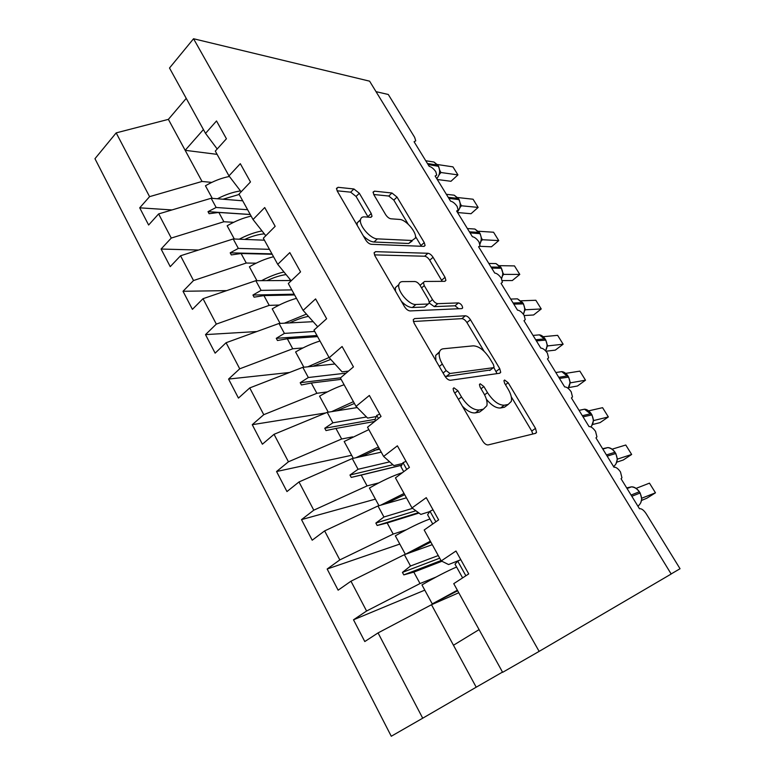 <?xml version="1.0" encoding="UTF-8"?>
<svg xmlns="http://www.w3.org/2000/svg" width="775" height="775" viewBox="0 0 775 775"><rect width="100%" height="100%" fill="white"/><g stroke="black" fill="none" stroke-linecap="round" stroke-linejoin="round"><path stroke-width="1.16" d="M453.937 387.81L453.084 388.643L453.753 391.346L482.563 440.878C484.414 443.707 486.274 445.053 488.163 444.918L535.651 433.332L536.542 432.411L535.496 428.372L508.158 382.714L504.612 380.021L503.924 380.68L504.612 383.276L508.129 389.147C510.958 394.039 512.023 398.118 511.326 401.373L508.197 404.453L504.312 405.199C498.722 405.306 493.113 401.121 487.494 392.625L483.91 386.56L480.19 383.78L479.425 384.516L480.113 387.161L483.707 393.254C486.516 398.176 487.572 402.332 486.865 405.713L483.368 409.19L479.192 409.994C473.196 410.149 467.306 405.809 461.512 396.984L457.851 390.697L453.937 387.81M359.338 193.275L353.933 188.984L338.094 187.308L336.505 188.344L337.251 191.047L365.703 239.959C367.379 242.517 369.249 243.96 371.293 244.29L423.877 246.373L425.088 245.491L424.254 242.575L397.023 197.092L391.956 193.004L374.499 191.154L373.104 192.064L373.87 194.748L385.64 214.617C387.238 217.039 388.982 218.434 390.881 218.792L399.532 219.432C405.955 219.509 417.018 232.5 415.429 238.07L412.077 240.483L377.386 238.865C370.644 239.01 358.922 225.699 360.511 219.683C360.937 217.688 362.274 216.758 364.521 216.874L370.566 217.32L372.019 216.312L371.225 213.503L359.338 193.275L356.064 196.453L350.658 192.171L337.115 190.795M539.129 651.387L671.179 574.023L369.607 81.172L193.556 38.75L169.502 68.016L205.53 133.377L216.516 120.958L226.426 138.764L215.305 151.096L228.964 175.886L240.298 163.68L250.48 181.96L238.991 194.079L253.028 219.528L264.721 207.545L275.173 226.319L263.326 238.206L277.731 264.353L289.811 252.602L300.555 271.889L288.31 283.534L303.112 310.397L315.59 298.908L326.633 318.738L313.982 330.111L329.201 357.721L342.095 346.502L353.448 366.895L340.38 377.997L356.025 406.381L369.355 395.453L381.029 416.437L367.524 427.228L383.615 456.427L397.391 445.819L409.413 467.412L395.444 477.875L412 507.916L426.26 497.657L438.631 519.88L424.177 529.993L441.227 560.926L455.971 551.025L468.72 573.917L453.753 583.662L502.636 672.332L539.129 651.387L193.556 38.75M414.577 318.593L413.22 319.755L414.102 323.175L444.898 376.127C446.691 378.868 448.56 380.244 450.498 380.263L499.73 373.24L500.718 372.31L499.749 368.668L470.444 319.717C468.807 317.256 467.112 315.938 465.368 315.783L414.577 318.593L413.22 319.736M404.511 306.677L374.926 255.808L374.102 252.776L375.584 251.662L427.994 253.27C429.786 253.561 431.472 254.898 433.06 257.29L445.053 277.314L445.916 280.414L444.772 281.325L424.642 281.461L423.382 282.458L424.254 285.626L432.498 299.576C434.174 302.114 435.938 303.471 437.788 303.664L458.48 302.899C460.931 303.713 462.326 305.398 462.656 307.956L461.89 308.595L410.111 310.93C408.105 310.746 406.245 309.332 404.511 306.677M171.972 209.947L139.713 207.826L148.626 225.012L158.623 213.929L171.265 238.07L223.878 221.747L233.672 222.309M242.701 200.803L211.149 198.264L158.623 213.929M671.131 573.946L680.043 568.734L646.243 513.806C643.734 510.066 641.487 508.39 639.501 508.768L621.066 478.756L621.938 477.797L620.484 471.936C618.062 468.517 615.893 466.947 613.974 467.218L595.965 437.885L596.934 436.887L595.558 431.423C593.185 428.071 591.005 426.463 589.039 426.608L571.427 397.943L572.502 396.916L571.194 391.821C568.86 388.527 566.68 386.89 564.665 386.919L547.45 358.893L548.613 357.856L547.373 353.1C545.077 349.854 542.887 348.198 540.824 348.111L523.987 320.695L525.247 319.658L524.074 315.222C521.808 312.034 519.628 310.349 517.516 310.155L501.047 283.34L502.394 282.323L501.28 278.167C499.052 275.038 496.862 273.323 494.712 273.032L478.601 246.789L480.025 245.791L478.979 241.907C476.78 238.826 474.591 237.092 472.401 236.704L456.63 211.023L458.141 210.054L457.143 206.421C454.983 203.389 452.794 201.636 450.566 201.151L435.133 176.012L436.722 175.082L435.773 171.682C433.642 168.698 431.452 166.916 429.185 166.344L414.073 141.738L415.749 140.847L414.644 137.33L388.285 94.482L376.03 91.663M198.526 250.034L161.093 249.037L170.238 266.648L180.536 255.779L193.508 280.54L246.266 263.035L256.147 263.18M264.42 240.192L233.217 238.962L180.536 255.779M226.678 290.625L183.026 291.284L192.403 309.351L203.021 298.695L216.322 324.105L269.216 305.369L279.233 305.05M290.954 280.521L255.827 280.686L203.021 298.695M256.816 331.545L205.511 334.616L215.13 353.148L226.077 342.734L239.727 368.803L292.747 348.779L302.967 347.936M312.79 321.693L279.019 323.466L226.077 342.734M289.55 372.484L228.577 379.072L238.448 398.088L249.744 387.926L263.762 414.683L316.888 393.303L327.389 391.879M334.926 363.998L302.812 367.34L249.744 387.926M325.858 412.91L252.253 424.69L262.386 444.211L274.04 434.31L288.436 461.793L341.659 438.999L352.606 436.877M357.198 407.563L327.215 412.348L274.04 434.31M351.637 455.283L276.559 471.52L286.963 491.563L298.995 481.953L313.778 510.183L367.088 485.906L378.762 482.893M381.261 452.154L352.257 458.548L298.995 481.953M375.42 499.129L301.514 519.618L312.199 540.204L324.628 530.904L339.818 559.908L393.196 534.072L406.197 529.809M406.439 497.821L377.968 505.978L324.628 530.904M399.803 544.069L327.157 569.024L338.132 590.182L350.968 581.202L366.585 611.02L353.507 619.797L364.793 641.545L378.055 632.913L422.714 718.202L391.268 736.25L94.957 158.701L116.182 132.883L149.575 196.656L202.033 181.457L211.759 182.396M432.266 544.67L404.376 554.687L350.968 581.202M458.771 592.759L431.501 604.732L378.055 632.913M139.713 207.826L149.575 196.656M205.53 133.377L217.194 148.994M161.093 249.037L171.265 238.07M228.964 175.886L241.151 191.803M183.026 291.284L193.508 280.54M253.028 219.528L265.796 235.726M205.511 334.616L216.322 324.105M277.731 264.353L291.187 280.802M228.577 379.072L239.727 368.803M303.112 310.397L317.711 326.759M252.253 424.69L263.762 414.683M329.201 357.721L342.066 371.845L348.488 371.109M276.559 471.52L288.436 461.793M379.653 449.229L374.015 450.449M356.025 406.381L367.621 418.093L375.982 416.63M301.514 519.618L313.778 510.183M383.615 456.427L393.884 465.591L402.361 463.547M327.157 569.024L339.818 559.908M412 507.916L420.854 514.397L429.65 511.636M211.149 198.264L216.148 207.477L208.01 211.662L209.105 213.697L218.841 212.447L223.878 221.747M250.277 214.539L218.841 212.447M247.622 209.725L216.148 207.477M233.217 238.962L238.332 248.407L230.194 252.834L231.318 254.917L241.093 253.512L246.266 263.035M272.17 254.258L241.093 253.512M269.458 249.337L238.332 248.407M255.827 280.686L261.078 290.373L252.941 295.033L254.093 297.174L263.917 295.595L269.216 305.369M294.597 294.946L263.917 295.595M291.817 289.898L261.078 290.373M279.019 323.466L284.406 333.395L276.268 338.317L277.45 340.506L287.312 338.752L292.747 348.779M317.576 336.631L287.312 338.752M314.728 331.458L284.406 333.395M302.812 367.34L308.334 377.522L300.206 382.705L301.417 384.962L311.308 383.024L316.888 393.303M341.136 379.353L311.308 383.024M346.096 373.133L308.334 377.522M327.215 412.348L332.882 422.811L324.754 428.265L326.004 430.58L335.933 428.449L341.659 438.999M374.761 421.445L335.933 428.449M366.527 416.979L332.882 422.811M352.257 458.548L358.069 469.282L349.961 475.036L351.24 477.41L361.218 475.075L367.088 485.906M401.324 465.329L361.218 475.075M389.689 461.852L358.069 469.282M377.968 505.978L383.945 517.002L375.846 523.057L377.163 525.489L387.171 522.951L393.196 534.072M418.994 513.04L387.171 522.951M412.571 508.332L383.945 517.002M441.227 560.926L448.57 564.549L459.701 560.16M404.376 554.687L410.508 566.012L402.438 572.386L403.785 574.885L413.821 572.124L420.021 583.546L366.585 611.02M441.915 561.265L413.821 572.124M420.021 583.546L435.996 577.084M438.262 555.549L410.508 566.012M424.797 590.143L353.507 619.797M431.501 604.732L476.208 687.192L422.714 718.202M502.5 672.09L476.208 687.192M186.233 98.377L168.378 119.369L116.182 132.883M479.086 629.61L453.472 645.246M168.378 119.369L185.157 150.311L203.428 129.561M217.097 154.361L185.157 150.311L202.033 181.457M441.023 560.558L403.785 574.885M439.716 558.184L402.438 572.386M418.481 512.653L377.163 525.489M415.884 510.764L375.846 523.057M401.373 465.233L351.24 477.41M392.925 464.738L349.961 475.036M374.993 419.333L324.754 428.265M340.583 377.822L300.206 382.705M316.965 335.517L276.268 338.317M294.19 294.2L252.941 295.033M271.948 253.861L230.194 252.834M250.238 214.472L208.01 211.662M462.394 406.187C467.238 411.108 471.568 413.337 475.375 412.862L479.192 409.994M482.631 409.752L479.56 412.058L475.375 412.862M486.409 399.319C491.582 405.47 496.3 408.357 500.573 407.979L504.312 405.199M507.199 405.199L504.467 407.224L500.573 407.979M532.832 434.019L531.737 431.055L511.277 396.8M484.094 351.288L466.947 322.565C465.31 320.104 463.624 318.796 461.881 318.641L413.366 321.509M497.056 373.627L493.791 367.524M446.129 370.586L450.023 373.482L493.365 367.699L494.072 367.04L493.394 364.512L489.752 358.399C484.414 350.329 478.931 346.134 473.322 345.834L443.339 348.779C441.207 349.021 439.871 350.242 439.338 352.441C438.718 355.58 439.716 359.445 442.312 364.047L446.129 370.586L443.087 373.007M444.889 376.098L446.274 376.437L450.023 373.482M490.41 369.985L446.274 376.437M439.522 351.772L435.647 355.425L435.889 360.627M374.461 254.888L424.652 256.225L427.994 253.27M442.215 281.344L429.718 260.226C428.129 257.833 426.444 256.506 424.652 256.225M421.077 284.464L419.982 285.258M429.36 303.132L434.271 306.629L455.022 305.776L458.48 302.899M458.684 308.741L455.022 305.776M402.564 281.616C400.539 281.664 399.309 282.652 398.873 284.58C397.023 291.042 409.219 305.243 415.942 304.468L428.139 304.023L429.398 302.977L428.517 299.702L420.244 285.675C418.577 283.146 416.795 281.771 414.887 281.528L402.564 281.616M398.844 284.696L395.347 287.68L395.492 291.177M401.411 301.339C405.383 305.408 409.035 307.462 412.377 307.52L415.942 304.468M428.168 304.023L424.603 307.016L412.377 307.52M368.173 217.145L356.064 196.453M360.462 220.042L357.149 222.871L357.178 225.302M363.33 235.881C367.156 239.678 370.702 241.713 373.986 242.013L377.386 238.865M412.116 241.054L408.735 243.486L373.986 242.013M408.183 224.178L393.816 200.105L388.759 196.036L373.734 194.506M421.338 246.276L415.497 236.423M640.76 502.81L641.748 498.906L640.179 492.978L631.828 496.281M641.748 498.209L655.476 492.813L646.834 498.228L641.526 500.447M655.476 492.813L649.469 483.145L636.13 488.357M455.613 565.256L455.012 564.161L457.744 561.158L465.872 575.777M457.744 561.158L460.757 559.618M456.591 567.019C447.262 571.03 435.715 576.988 421.949 584.912L432.256 603.909L457.676 590.763M457.366 590.211L432.256 603.909M429.951 518.979C420.447 522.408 408.909 528.027 395.337 535.835L405.364 554.328L430.348 541.192M430.842 542.083L409.878 552.711M402.419 472.653C392.915 475.724 381.92 480.858 369.413 488.056L378.975 505.688M404.037 493.462L380.661 505.203M404.695 494.673L385.417 503.847M368.832 429.612L344.168 441.508L353.284 458.325M378.403 446.962L355.987 457.725M379.237 448.473L360.918 456.64M344.1 384.739C336.176 387.452 327.999 391.259 319.562 396.161L328.261 412.184M353.419 401.653L331.661 411.641M354.417 403.455L336.728 410.827M615.96 463.973L617.346 459.255L615.815 453.491L607.164 456.126M617.346 458.567L617.568 459.062L631.654 454.47L623.226 460.021L616.832 462.132M631.654 454.47L625.774 445.015L612.134 449.171M428.498 516.363L427.606 514.736L429.999 511.248L435.879 521.808M429.999 511.248L433.022 509.805M591.616 426.008L593.485 420.476L591.984 414.867L583.052 416.863M593.476 419.798L593.805 420.525L608.336 416.94L600.102 422.617L592.517 424.535M593.892 420.496L593.388 420.903M608.336 416.94L602.582 407.679L588.661 410.857M402.099 468.759L400.927 466.637L403.01 462.675L406.749 469.398M403.01 462.675L406.032 461.328M568.123 388.353L570.129 382.53L568.666 377.076L559.463 378.462M570.119 381.862L570.555 382.811L585.503 380.196L577.472 385.998L568.656 387.597M570.642 382.792L570.08 383.267M585.503 380.196L579.865 371.128L565.702 373.376M375.177 421.106L374.955 419.798L376.737 415.39L378.452 418.49M376.737 415.39L379.75 414.141M545.61 350.862L547.276 345.398L545.833 340.089L536.387 340.884M547.257 344.749L547.799 345.902L563.144 344.216L555.297 350.126L545.949 351.23M547.886 345.892L547.295 346.435M563.144 344.216L557.622 335.333L543.227 336.699M319.988 341C312.044 343.461 303.907 347.113 295.585 351.957L303.868 367.224M329.075 357.488L307.791 366.817M330.751 359.416L312.984 366.284M523.435 314.321L524.908 309.051L523.493 303.877L513.806 304.11M524.888 308.421L525.518 309.767L541.241 308.963L533.587 314.979L524.249 315.541M525.615 309.767L524.607 310.358M541.241 308.963L535.835 300.264L521.217 300.807M524.772 310.426L525.518 309.767M296.467 298.336C288.513 300.564 280.424 304.071 272.209 308.857L280.104 323.407M306.328 314.146L284.415 323.185M308.266 316.403C302.618 317.508 296.428 319.668 289.724 322.904M501.59 278.738L503.004 273.459M502.975 272.858L503.702 274.389L519.783 274.427L512.304 280.55L502.316 280.608M503.798 274.379L502.568 275.6M519.783 274.427L514.484 265.903L499.652 265.67M502.859 274.863L503.702 274.389M290.344 280.521L289.511 278.758M273.527 256.728C265.563 258.724 257.513 262.086 249.405 266.813L256.922 280.686M283.97 271.986C276.782 273.643 269.312 276.539 261.572 280.657M286.101 274.582C280.288 275.377 273.914 277.392 266.968 280.637M479.967 244.261L481.546 238.603L480.18 233.692L470.047 232.868M481.517 238.041L482.331 239.727L498.751 240.589L491.447 246.799L479.793 246.305M482.428 239.727L481.382 240.841M498.751 240.589L493.559 232.229L478.514 231.26M481.391 240.037L482.331 239.727M251.139 216.118C243.166 217.901 235.164 221.127 227.153 225.796L234.321 239.01M262.008 230.931C254.684 232.316 247.089 235.077 239.233 239.204M264.323 233.856C258.375 234.341 251.846 236.201 244.726 239.417M457.502 211.982L460.224 207.254L460.534 204.464L459.197 199.669L448.851 198.361M460.505 203.932L461.396 205.772L478.146 207.419L471.006 213.726L457.56 212.534M461.493 205.782L460.253 207.157M478.146 207.419L473.06 199.223L457.793 197.557M460.369 205.917L461.396 205.772M229.4 176.458C221.388 178.027 213.396 181.127 205.443 185.777L212.263 198.352M240.473 190.921C233.033 192.045 225.351 194.651 217.407 198.768M239.204 194.457L222.977 199.214M437.003 178.57L439.619 173.939L439.938 171.023L438.621 166.344L428.091 164.552M439.909 170.519L440.878 172.505L457.938 174.898L450.963 181.292L437.274 179.509M440.985 172.515L439.561 174.152M457.938 174.898L452.949 166.867L437.458 164.532M439.764 172.486L440.878 172.505M458.422 399.367L461.512 396.984M479.56 412.058L483.368 409.19M481.043 388.75L483.91 386.56M484.578 394.833L487.494 392.625M504.467 407.224L508.197 404.453M505.484 384.739L508.158 382.714M531.737 431.055L535.496 428.372M454.77 393.08L457.851 390.697M461.881 318.641L465.368 315.783M466.947 322.565L470.444 319.717M496.136 371.448L499.749 368.668M489.742 370.498L493.365 367.699M439.289 366.468L442.312 364.047M374.073 253.047L375.584 251.662M429.718 260.226L433.06 257.29M441.653 280.221L445.053 277.314M421.571 287.932L424.254 285.626M429.427 302.182L432.498 299.576M434.271 306.629L437.788 303.664M424.603 307.016L428.139 304.023M367.902 216.642L371.225 213.503M408.735 243.486L412.077 240.483M373.075 192.52L374.499 191.154M388.759 196.036L391.956 193.004M393.816 200.105L397.023 197.092M420.941 245.53L424.254 242.575M336.486 188.887L338.094 187.308M350.658 192.171L353.933 188.984M637.932 506.211C641.981 502.743 642.659 498.344 639.956 493.007L639.22 491.815C637.283 488.851 634.706 487.194 631.47 486.836L626.684 487.901M640.16 492.948L639.22 491.815L631.083 495.06M613.606 466.618C617.559 463.092 618.217 458.713 615.573 453.482L614.846 452.309C613.083 449.597 610.719 448.018 607.765 447.592L602.611 448.706M615.786 453.452L614.846 452.309L606.438 454.935M590.879 426.918C593.786 423.286 594.067 419.246 591.722 414.819L584.524 409.2L579.061 410.353M591.945 414.809L591.015 413.676L582.335 415.7M593.844 420.544L593.311 420.844M568.114 388.343C570.439 384.729 570.526 380.951 568.375 376.989L561.739 371.632L556.702 372.407M568.618 376.999L567.688 375.865L558.765 377.318M570.594 382.84L569.925 383.218M545.561 350.813C547.567 347.248 547.557 343.635 545.532 339.963L539.4 334.858L534.934 335.265M545.784 339.993L544.854 338.859L535.699 339.77M547.838 345.941L547.024 346.406M523.367 314.224C525.159 310.698 525.101 307.191 523.164 303.713L517.487 298.85L513.583 298.976M523.425 303.771L522.505 302.637L513.127 303.015M501.512 278.583C503.227 275.057 503.149 271.608 501.27 268.228L502.994 273.449M491.689 268.111L501.27 268.228L496 263.577L492.6 263.519M501.541 268.295L500.621 267.172L491.04 267.046M503.75 274.437L503.062 274.728M479.909 244.038C481.75 240.444 481.721 236.917 479.822 233.469L474.92 229.042L471.985 228.838M480.103 233.556L479.192 232.432L469.408 231.822M482.379 239.785L481.459 240.211M457.269 212.059C460.582 208.213 461.096 203.999 458.819 199.417L454.247 195.193L451.718 194.912M459.1 199.533L458.19 198.41L448.221 197.334M461.454 205.83L460.447 206.276M436.732 178.628C439.977 174.753 440.471 170.558 438.233 166.063L433.961 162.023L431.791 161.694M438.534 166.189L437.623 165.075L427.471 163.554M440.936 172.573L439.851 173.038M535.031 433.487L536.542 432.411M499.449 373.279L500.718 372.31M435.647 355.425L439.338 352.441M444.86 281.325L445.916 280.414M420.04 285.355L423.382 282.458M461.881 308.595L462.656 307.956M395.347 287.68L398.873 284.58M370.963 217.31L372.019 216.312M357.149 222.871L360.511 219.683M424.099 246.373L425.088 245.491M639.423 491.747C636.827 488.366 634.173 486.729 631.47 486.836L627.072 488.531M455.012 564.161L462.617 577.888M615.069 452.28C612.676 449.142 610.245 447.582 607.765 447.592L602.834 449.074M427.606 514.736L432.741 524.007M591.238 413.666C589.048 410.76 586.82 409.268 584.524 409.2L579.09 410.411M400.927 466.637L403.717 471.675M567.92 375.875C565.944 373.201 563.88 371.787 561.739 371.632L555.83 372.543M374.955 419.798L375.526 420.835M545.106 338.898C543.304 336.427 541.396 335.071 539.4 334.858L533.045 335.439M522.767 302.696L517.487 298.85L510.715 299.073M500.892 267.249L496 263.577L488.831 263.452M479.463 232.529L474.92 229.042L467.383 228.538M458.48 198.526L454.247 195.193L446.371 194.312M437.923 165.201L433.961 162.023L425.766 160.764"/></g></svg>

